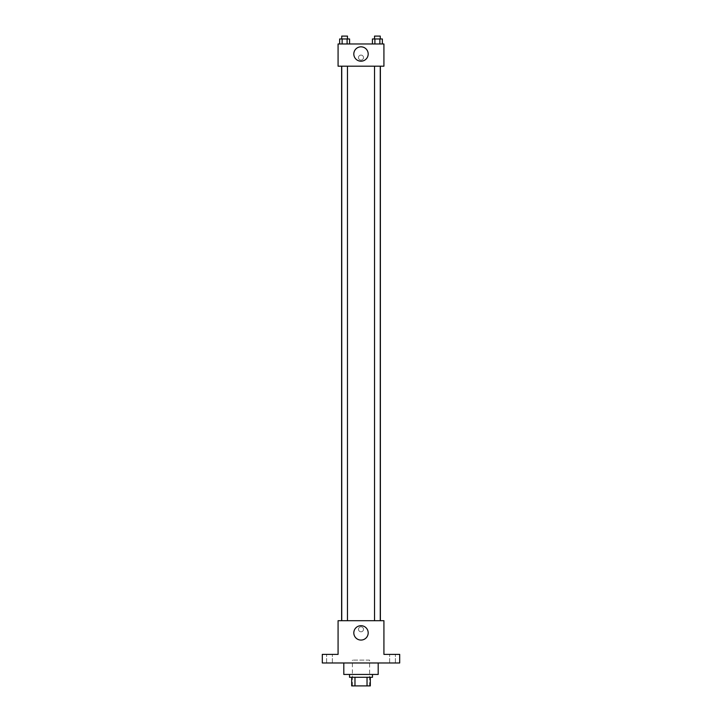 <?xml version="1.0" encoding="UTF-8"?>
<svg xmlns="http://www.w3.org/2000/svg" width="722" height="722" viewBox="0 0 722 722"><rect width="100%" height="100%" fill="white"/><g stroke="black" fill="none" stroke-linecap="round" stroke-linejoin="round"><path stroke-width="0.54" stroke-dasharray="3.61 2.71" d="M369.601 660.107L352.399 660.107L369.601 660.107L369.601 685.9L352.399 685.9L369.601 685.9M354.971 685.9L351.686 685.9L351.686 677.299L354.971 677.299L354.971 685.9L370.314 685.9M367.029 677.299L354.971 677.299L367.029 677.299L367.029 685.9M354.971 677.299L351.686 677.299M349.538 677.299L372.462 677.299M361 674.438L349.538 674.438L361 674.438M378.193 674.438L343.807 674.438M378.193 662.976L343.807 662.976L378.193 662.976M329.476 662.976L332.346 662.976L329.476 662.976M392.524 662.976L389.654 662.976L392.524 662.976M322.31 662.976L399.69 662.976L399.69 654.376L383.923 654.376L383.923 620.703L338.077 620.703L338.077 654.376L322.31 654.376L322.31 662.976M363.509 629.304A2.509 2.509 0 0 0 359.746 627.129A2.509 2.509 0 0 0 359.746 631.47A2.509 2.509 0 0 0 363.509 629.304A2.509 2.509 0 0 0 359.746 627.129A2.509 2.509 0 0 0 359.746 631.47A2.509 2.509 0 0 0 363.509 629.304M392.524 654.376L389.654 654.376L392.524 654.376M329.476 654.376L332.346 654.376L329.476 654.376M380.377 620.703L341.623 620.703L380.377 620.703M347.472 620.703L341.741 620.703L347.472 620.703L341.741 620.703L347.472 620.703L347.472 66.189L341.741 66.189L347.472 66.189M380.259 620.703L374.528 620.703L380.259 620.703L374.528 620.703L380.259 620.703L380.259 66.189L374.528 66.189L380.259 66.189M338.077 631.813L338.077 626.795L338.077 631.813M383.923 626.795L383.923 631.813L383.923 626.795M368.184 632.887A7.184 7.184 0 0 1 357.408 639.105A7.184 7.184 0 0 1 357.408 626.66A7.184 7.184 0 0 1 368.184 632.887M380.377 66.189L341.623 66.189L380.377 66.189M338.077 66.189L383.923 66.189L383.923 43.979L338.077 43.979L338.077 66.189M363.509 57.589A2.509 2.509 0 0 0 359.746 55.423A2.509 2.509 0 0 0 359.746 59.764A2.509 2.509 0 0 0 363.509 57.589A2.509 2.509 0 0 0 359.746 55.423A2.509 2.509 0 0 0 359.746 59.764A2.509 2.509 0 0 0 363.509 57.589M339.647 43.979L339.647 38.97L342.129 38.97L342.129 43.979L339.647 43.979L349.574 43.979L339.647 43.979L349.574 43.979L339.647 43.979L349.574 43.979L339.647 43.979L342.129 43.979L342.129 38.97L349.574 38.97L347.092 38.97L347.092 43.979L347.092 38.97L339.647 38.97L349.574 38.97L349.574 43.979M372.426 43.979L372.426 38.97L374.908 38.97L374.908 43.979L372.426 43.979L382.353 43.979L372.426 43.979L382.353 43.979L372.426 43.979L382.353 43.979L372.426 43.979L374.908 43.979L374.908 38.97L382.353 38.97L379.871 38.97L379.871 43.979L379.871 38.97L372.426 38.97L382.353 38.97L382.353 43.979M338.077 60.097L338.077 55.089L338.077 60.097M383.923 55.089L383.923 60.097L383.923 55.089M368.184 54.015A7.184 7.184 0 0 1 357.408 60.233A7.184 7.184 0 0 1 357.408 47.787A7.184 7.184 0 0 1 368.184 54.015M380.259 38.97L374.528 38.97L380.259 38.97L374.528 38.97L380.259 38.97L380.259 36.1L374.528 36.1L380.259 36.1L374.528 36.1L374.528 38.97M347.472 38.97L341.741 38.97L347.472 38.97L341.741 38.97L347.472 38.97L347.472 36.1L341.741 36.1L347.472 36.1L341.741 36.1L341.741 38.97M379.871 38.97L379.871 43.979M374.908 38.97L374.908 43.979M347.092 38.97L347.092 43.979M342.129 38.97L342.129 43.979M352.399 685.9L352.399 660.107M332.346 662.976L332.346 654.376L332.346 662.976M326.615 662.976L326.615 654.376L326.615 662.976M395.385 662.976L395.385 654.376L395.385 662.976M389.654 662.976L389.654 654.376L389.654 662.976M341.741 66.189L341.741 620.703M374.528 66.189L374.528 620.703"/><path stroke-width="1.08" d="M367.029 677.299L367.029 685.9L351.686 685.9L351.686 677.299M367.029 685.9L370.314 685.9L370.314 677.299L370.314 685.9M372.462 674.438L372.462 677.299L349.538 677.299L349.538 674.438M354.971 677.299L354.971 685.9M343.807 662.976L343.807 674.438L378.193 674.438L378.193 662.976M399.69 662.976L322.31 662.976L322.31 654.376L338.077 654.376L338.077 620.703L383.923 620.703L383.923 654.376L399.69 654.376L399.69 662.976M368.184 632.887A7.184 7.184 0 0 1 357.408 639.105A7.184 7.184 0 0 1 357.408 626.66A7.184 7.184 0 0 1 368.184 632.887M380.377 66.189L380.377 620.703M374.528 620.703L374.528 66.189M347.472 66.189L347.472 620.703M383.923 66.189L338.077 66.189L338.077 43.979L383.923 43.979L383.923 66.189M368.184 54.015A7.184 7.184 0 0 1 357.408 60.233A7.184 7.184 0 0 1 357.408 47.787A7.184 7.184 0 0 1 368.184 54.015M382.353 43.979L382.353 38.97L372.426 38.97L372.426 43.979M379.871 38.97L379.871 43.979M374.908 38.97L374.908 43.979M374.528 38.97L374.528 36.1L380.259 36.1L380.259 38.97M349.574 43.979L349.574 38.97L339.647 38.97L339.647 43.979M347.092 38.97L347.092 43.979M342.129 38.97L342.129 43.979M341.741 38.97L341.741 36.1L347.472 36.1L347.472 38.97M341.623 66.189L341.623 620.703M380.259 620.703L380.259 66.189M341.741 66.189L341.741 620.703"/></g></svg>
